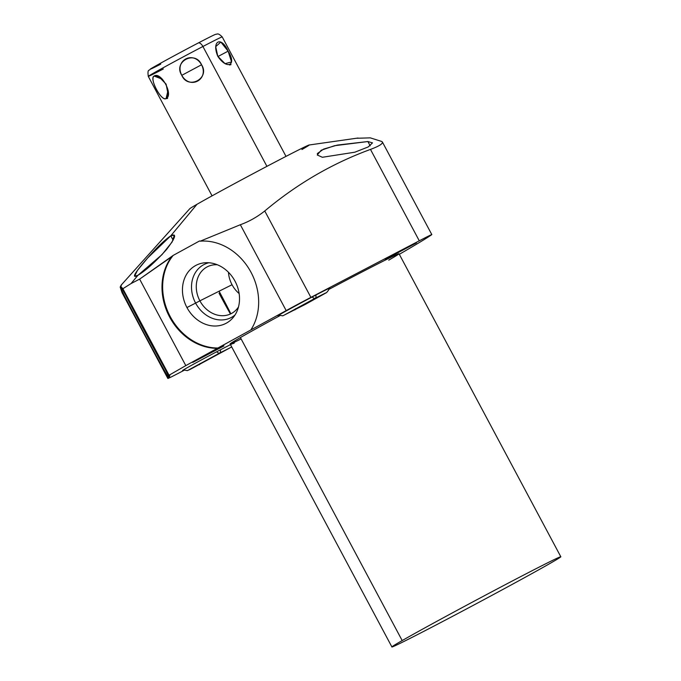 <?xml version="1.0" encoding="UTF-8"?>
<svg xmlns="http://www.w3.org/2000/svg" width="681" height="681" viewBox="0 0 681 681"><rect width="100%" height="100%" fill="white"/><g stroke="black" fill="none" stroke-linecap="round" stroke-linejoin="round"><path stroke-width="1.02" d="M301.93 149.531A67.717 1.149 151.9 0 0 278.027 160.52A67.717 1.149 151.9 0 0 196.996 204.291L170.786 235.805C163.483 240.887 154.298 250.004 143.206 263.138C133.765 274.426 132.003 278.478 137.937 275.294L131.058 283.56L122.869 288.727L120.52 286.173L121.431 285.101L120.179 287.101L122.027 292.617L120.179 287.101A55.314 1.047 -118.1 0 0 143.41 332.056A55.314 1.047 -118.1 0 0 168.292 377.334L167.866 378.474A27.223 0.46 151.9 0 0 180.397 372.252L184.1 370.328L180.397 372.252A27.223 0.46 151.9 0 1 167.866 378.491A27.223 0.46 151.9 0 1 167.866 378.474L122.027 292.617L167.866 378.474L168.292 377.334L169.467 376.704L168.292 377.334A55.314 1.047 -118.1 0 1 143.41 332.056A55.314 1.047 -118.1 0 1 120.179 287.101L121.124 285.952M121.158 285.126L189.769 208.726A67.717 1.149 -28.1 0 1 196.996 204.291A67.717 1.149 -28.1 0 1 262.585 168.641A67.717 1.149 -28.1 0 1 309.106 145.002L358.07 138.013M382.407 142.04L431.814 234.579A27.223 0.46 151.9 0 1 431.609 234.758A381.096 6.469 151.9 0 1 399.321 254.302A381.096 6.469 151.9 0 0 431.609 234.758A27.223 0.46 151.9 0 0 419.283 240.81L310.894 297.376A27.223 0.46 151.9 0 0 286.182 310.596L185.811 365.612L169.058 375.222L168.684 376.244L169.867 375.614L169.467 376.704A55.314 1.047 61.9 0 1 169.075 376.031A55.314 1.047 61.9 0 0 169.467 376.704L169.867 375.614L168.684 376.244A55.314 1.047 -118.1 0 0 144.381 329.417A55.314 1.047 -118.1 0 0 120.52 286.173L122.869 288.727L131.058 283.56L137.937 275.294C145.751 270.587 155.277 262.006 166.504 249.561C175.596 237.635 177.017 233.047 170.786 235.805L196.996 204.291M391.907 646.95A95.74 1.626 151.9 0 0 455.895 614.568A95.74 1.626 151.9 0 0 550.537 563.144A95.74 1.626 151.9 0 0 560.821 556.76A95.74 1.626 151.9 0 0 496.824 589.142A95.74 1.626 151.9 0 0 402.182 640.566A95.74 1.626 151.9 0 0 391.907 646.95L230.11 343.939A95.74 1.626 -28.1 0 1 240.393 337.563A95.74 1.626 -28.1 0 1 279.9 315.678A95.74 1.626 -28.1 0 0 240.393 337.563L402.182 640.566L240.393 337.563A95.74 1.626 -28.1 0 0 241.134 338.951M560.821 556.76L399.023 253.749A95.74 1.626 -28.1 0 0 328.744 289.468A95.74 1.626 -28.1 0 1 388.749 260.133M385.208 259.41L416.423 242.921L385.208 259.41M192.757 362.42L223.972 345.931L192.757 362.42M234.349 342.883A29.368 0.502 151.9 0 0 214.719 352.809A29.368 0.502 151.9 0 0 185.692 368.583A29.368 0.502 151.9 0 0 182.542 370.541A29.368 0.502 151.9 0 0 183.666 370.098A29.368 0.502 -28.1 0 1 185.692 368.583A29.368 0.502 -28.1 0 1 218.26 350.945A29.368 0.502 -28.1 0 1 233.353 343.573M281.168 313.796A29.368 0.502 -28.1 0 1 313.737 296.158A29.368 0.502 -28.1 0 1 328.829 288.787A29.368 0.502 151.9 0 0 329.825 288.089A29.368 0.502 151.9 0 0 310.195 298.023A29.368 0.502 151.9 0 0 281.168 313.796A29.368 0.502 151.9 0 0 278.018 315.754A29.368 0.502 151.9 0 0 279.15 315.312A29.368 0.502 -28.1 0 1 281.168 313.796M402.182 640.566A95.74 1.626 151.9 0 0 435.976 625.03A95.74 1.626 151.9 0 0 550.537 563.144A95.74 1.626 151.9 0 0 516.743 578.68A95.74 1.626 151.9 0 0 402.182 640.566M367.893 141.537L334.584 145.7L321.219 150.229L317.261 154.987L322.368 157.277L354.835 152.203L368.225 146.934L372.498 142.874L367.893 141.537L370.175 145.811L367.893 141.537L337.291 145.087L323.637 149.088L317.295 153.591M199.516 240.972L173.161 255.418L139.622 279.116L131.058 283.56L139.622 279.116L171.638 256.839A55.314 46.427 -116.6 0 0 168.786 315.405A55.314 46.427 -116.6 0 0 217.333 348.331L217.98 348.008A55.314 46.427 63.4 0 1 169.084 314.35A55.314 46.427 63.4 0 1 173.161 255.418L199.516 240.972L200.248 241.168L199.516 240.972M356.401 138.277L370.302 137.86L381.82 141.503C383.905 143.138 380.126 145.777 370.481 149.411C332.277 163.397 297.035 183.921 264.764 210.982C257.137 217.018 248.999 221.606 240.333 224.73L200.248 241.168L240.333 224.73L286.182 310.596L250.821 329.97A55.314 46.427 -116.6 0 0 250.182 270.791A55.314 46.427 -116.6 0 0 200.248 241.168A55.314 46.427 -116.6 0 1 250.182 270.791A55.314 46.427 -116.6 0 1 250.821 329.97L217.98 348.008A55.314 46.427 63.4 0 1 169.084 314.35A55.314 46.427 63.4 0 1 173.161 255.418L171.638 256.839A55.314 46.427 -116.6 0 0 168.786 315.405A55.314 46.427 -116.6 0 0 217.333 348.331L185.811 365.612L139.622 279.116L185.811 365.612L169.058 375.222L122.869 288.727L169.058 375.222L168.684 376.244A55.314 1.047 -118.1 0 0 144.381 329.417A55.314 1.047 -118.1 0 0 120.52 286.173L121.431 285.101M186.943 307.531A32.654 27.41 -116.6 0 0 226.364 323.152A32.654 27.41 -116.6 0 0 235.022 281.176A32.654 27.41 -116.6 0 0 195.609 265.556A32.654 27.41 -116.6 0 0 186.943 307.531A32.654 27.41 -116.6 0 0 232.834 317.908A32.654 27.41 -116.6 0 0 235.022 281.176A32.654 27.41 -116.6 0 0 205.219 262.747A32.654 27.41 -116.6 0 0 186.943 307.531L195.609 303.096L186.943 307.531M165.338 369.502A55.314 1.047 61.9 0 1 125.33 294.507A55.314 1.047 61.9 0 0 165.338 369.502M145.64 332.464A32.654 0.621 -118.1 0 0 157.209 353.694A32.654 0.621 -118.1 0 1 145.64 332.464L145.64 332.464A32.654 0.621 -118.1 0 1 133.927 310.059A32.654 0.621 -118.1 0 0 145.64 332.464M219.035 293.188A26.278 0.494 -118.1 0 0 230.467 313.984M230.825 313.813A26.278 0.494 -118.1 0 0 219.495 291.928M122.095 292.753L167.866 378.491M431.814 234.579A27.223 0.46 151.9 0 0 419.283 240.81L370.481 149.411C380.126 145.777 383.905 143.138 381.82 141.503L382.416 142.057M264.764 210.982C297.035 183.921 332.277 163.397 370.481 149.411L419.283 240.81L310.894 297.376L264.764 210.982L310.894 297.376A27.223 0.46 151.9 0 0 286.182 310.596L240.333 224.73C248.999 221.606 257.137 217.018 264.764 210.982M235.022 314.971A29.785 25.001 63.4 0 1 195.609 303.096A29.785 25.001 63.4 0 1 208.88 262.755A29.785 25.001 -116.6 0 0 195.609 303.096L199.891 300.832A26.278 22.064 63.4 0 1 217.358 264.773A26.278 22.064 -116.6 0 0 207.467 266.722A26.278 22.064 -116.6 0 0 199.891 300.832L195.609 303.096A29.785 25.001 -116.6 0 0 235.022 314.971M238.486 306.978A26.278 22.064 63.4 0 1 199.891 300.832A26.278 22.064 -116.6 0 0 231.004 313.72A26.278 22.064 -116.6 0 0 238.486 306.978M232.042 284.726L199.891 300.832L232.042 284.726A26.278 22.064 63.4 0 1 228.475 272.289A26.278 22.064 -116.6 0 0 232.042 284.726A26.278 22.064 -116.6 0 0 239.133 293.571A26.278 22.064 63.4 0 1 232.042 284.726M137.937 275.294L161.95 254.685L172.157 241.934L174.319 235.183L170.786 235.805L173.144 240.223L170.786 235.805L147.709 257.929L137.417 270.434L134.566 276.256L137.937 275.294M200.103 363.484A4.69 2.281 62.4 0 1 199.363 364.701A4.69 2.281 -117.6 0 0 200.103 363.484M220.346 349.855A4.69 2.281 62.4 0 1 219.725 353.022A4.69 2.281 -117.6 0 0 220.346 349.855M216.771 351.728A4.69 2.281 -117.6 0 0 219.725 353.022L188.943 369.757M295.588 308.697A4.69 2.281 62.4 0 1 294.839 309.915A4.69 2.281 -117.6 0 0 295.588 308.697M315.831 295.069A4.69 2.281 62.4 0 1 315.201 298.235A4.69 2.281 -117.6 0 0 315.831 295.069M312.256 296.942A4.69 2.281 -117.6 0 0 315.201 298.235L284.428 314.971M266.918 166.351L202.912 46.487A41.907 0.715 -28.1 0 1 222.202 36.893A41.907 0.715 151.9 0 0 202.912 46.487L266.918 166.351M217.801 56.293C227.096 70.271 237.158 65.265 228.109 51.152C221.393 35.752 211.34 40.766 217.801 56.293L225.045 63.665L231.566 61.954L228.109 51.152L217.929 56.532L228.109 51.152L220.831 42.035L215.707 46.666L217.801 56.293M212.072 195.856L148.271 76.366A41.907 0.715 -28.1 0 1 202.912 46.487A41.907 0.715 151.9 0 0 148.271 76.366A41.907 0.715 151.9 0 0 163.329 68.977M154.102 76.059C148.858 77.992 161.61 102.056 166.096 98.532C173.851 95.255 161.159 71.182 154.102 76.059C149.284 79.056 161.142 101.273 166.096 98.532L168.079 90.147L166.096 98.532L168.13 94.557L166.121 84.172L158.784 76.578L154.102 76.059L162.512 79.285L154.102 76.059M181.784 75.327C189.871 89.943 209.152 79.643 201.559 64.763C193.395 50.13 174.115 60.43 181.784 75.327C188.075 90.25 210.403 78.315 201.559 64.763L181.784 75.327L201.559 64.763C195.2 49.824 172.863 61.758 181.784 75.327M198.128 43.056A5.363 2.605 62.4 0 1 198.171 43.031A5.363 2.605 62.4 0 1 202.912 46.487A5.363 2.605 -117.6 0 0 198.171 43.031A5.363 2.605 -117.6 0 0 198.128 43.056A36.544 0.621 -28.1 0 0 156.553 65.453A36.544 0.621 -28.1 0 0 160.742 64.142A36.544 0.621 -28.1 0 1 156.553 65.453A36.544 0.621 -28.1 0 1 198.128 43.056M167.645 98.413L164.734 98.864M231.029 64.644L229.514 65.001M231.702 346.927L190.348 369.306L187.292 370.617L183.41 369.928M230.118 347.77L219.725 353.022M328.829 288.472L328.557 290.132L326.625 292.566L305.148 304.475L282.768 315.831L278.887 315.141M325.595 292.983L315.201 298.235M286.003 156.375L222.202 36.893C217.435 32.16 217.12 34.646 216.388 34.152C215.102 34.51 216.337 33.607 198.171 43.031C177.664 53.714 150.135 68.781 150.118 69.258C149.445 71.182 147.249 68.16 148.271 76.366"/></g></svg>
